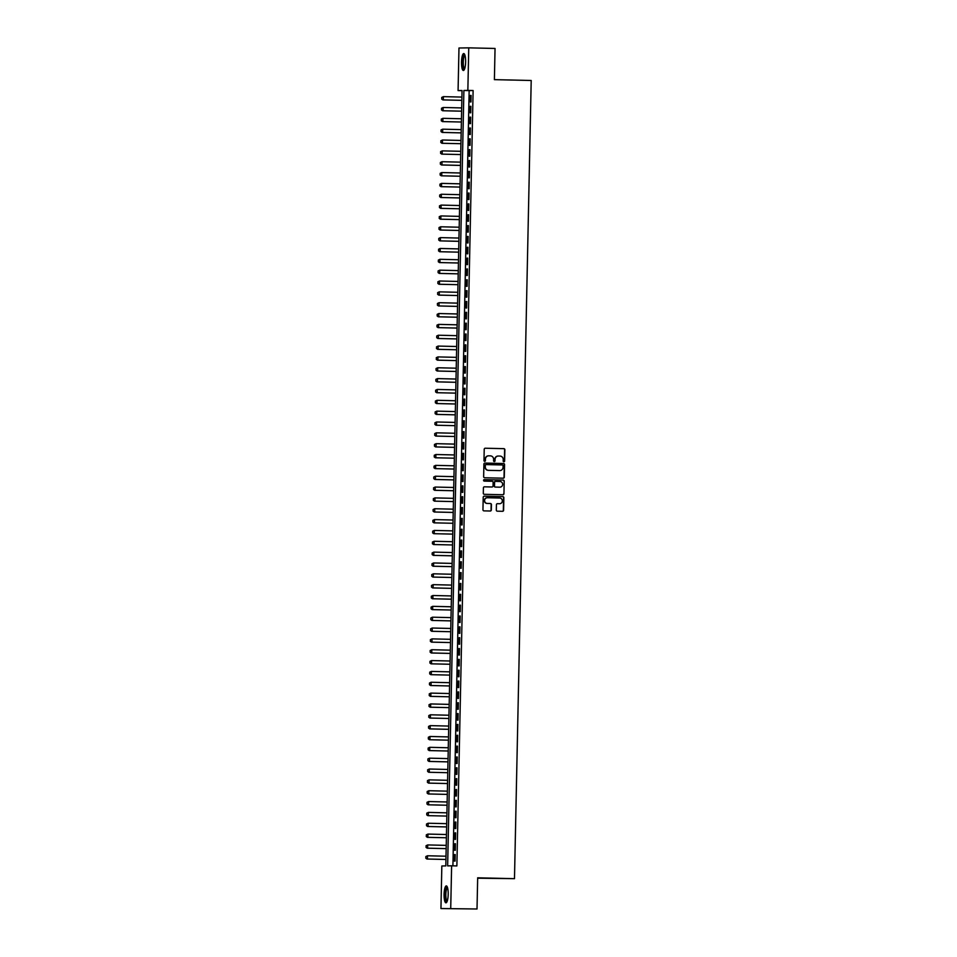 <?xml version="1.0" encoding="UTF-8"?>
<svg xmlns="http://www.w3.org/2000/svg" width="957" height="957" viewBox="0 0 957 957"><rect width="100%" height="100%" fill="white"/><g stroke="black" fill="none" stroke-linecap="round" stroke-linejoin="round"><path stroke-width="1.44" d="M503.884 461.788A0.742 0.718 89.1 0 0 504.626 461.059L504.865 449.742A1.065 1.029 89.1 0 0 503.849 448.654L485.271 448.223A1.065 1.029 89.1 0 0 484.218 449.264L483.979 460.568A0.742 0.718 89.1 0 0 484.709 461.334A0.742 0.718 89.1 0 0 485.426 460.604L485.45 459.145A3.409 3.302 89.1 0 1 488.824 455.819L490.379 455.855A3.409 3.302 89.1 0 1 493.609 459.336L493.573 460.796A0.742 0.718 89.1 0 0 494.314 461.561A0.742 0.718 89.1 0 0 495.02 460.831L495.056 459.372A3.409 3.302 89.1 0 1 498.43 456.034L499.973 456.07A3.409 3.302 89.1 0 1 503.215 459.563L503.179 461.023A0.742 0.718 89.1 0 0 503.884 461.788M503.789 461.776A0.742 0.718 89.1 0 0 504.363 461.059L504.602 449.754A1.065 1.029 89.1 0 0 503.585 448.666L485.127 448.235M484.577 461.322A0.742 0.718 89.1 0 0 485.163 460.616L485.45 459.145M494.183 461.549A0.742 0.718 89.1 0 0 494.757 460.831L495.056 459.372M444.072 894.388A8.457 2.058 91.3 0 1 446.333 885.895A8.457 2.058 91.3 0 1 448.187 894.328A8.457 2.058 91.3 0 1 445.938 902.822A8.457 2.058 91.3 0 1 444.072 894.388M461.501 62.061A8.457 2.058 91.3 0 1 463.762 53.568A8.457 2.058 91.3 0 1 465.628 61.99A8.457 2.058 91.3 0 1 463.367 70.483A8.457 2.058 91.3 0 1 461.501 62.061M496.312 510.093A1.065 1.029 89.1 0 0 497.329 511.182L502.545 511.301A1.065 1.029 89.1 0 0 503.597 510.26L503.861 497.7A1.065 1.029 89.1 0 0 502.844 496.611L484.266 496.181A1.065 1.029 89.1 0 0 483.213 497.221L482.95 509.782A1.065 1.029 89.1 0 0 483.955 510.871L490.259 511.014A1.065 1.029 89.1 0 0 491.312 509.973L491.42 504.602A1.065 1.029 89.1 0 0 490.415 503.514L487.292 503.442A2.847 2.763 89.1 0 1 484.589 500.583A2.847 2.763 89.1 0 1 487.412 497.748L499.638 498.023A2.847 2.763 89.1 0 1 502.341 500.882A2.847 2.763 89.1 0 1 499.518 503.717L497.484 503.669A1.065 1.029 89.1 0 0 496.432 504.71L496.312 510.093M468.751 47.85L495.044 48.46L494.398 79.646L531.207 80.496L514.483 878.67L477.675 877.808L477.017 908.994L440.95 908.54L441.835 865.977L445.806 865.906L462.052 90.508L458.08 90.58L458.977 48.006L468.751 47.85L467.853 90.413L463.894 90.484L447.649 865.882L451.62 865.81L450.723 908.372M451.62 865.81L456.872 865.929L473.117 90.532L467.853 90.413M503.238 478.201A1.065 1.029 89.1 0 0 504.291 477.16L504.554 464.6A1.065 1.029 89.1 0 0 503.538 463.511L484.96 463.068A1.065 1.029 89.1 0 0 483.907 464.109L483.644 476.67A1.065 1.029 89.1 0 0 484.649 477.758L503.238 478.201M504.207 481.144L503.944 493.704A1.065 1.029 89.1 0 1 502.927 494.745A1.065 1.029 89.1 0 0 502.927 494.745L484.302 494.314A1.065 1.029 89.1 0 1 483.297 493.226L483.405 487.855A1.065 1.029 89.1 0 1 484.457 486.814L491.994 486.981A1.065 1.029 89.1 0 0 493.046 485.941L493.13 482.376A1.065 1.029 89.1 0 0 492.113 481.287L484.266 481.108A0.742 0.718 89.1 0 1 483.56 480.366A0.742 0.718 89.1 0 1 484.278 479.613A0.742 0.718 89.1 0 0 484.278 479.613L503.191 480.055A1.065 1.029 89.1 0 1 504.207 481.144L503.944 493.704M470.964 101.956L471.095 95.449L470.437 95.461L470.306 101.968L470.964 101.956M470.736 112.806L470.868 106.299L470.21 106.311L470.078 112.806L470.736 112.806M470.509 123.644L470.641 117.137L469.983 117.149L469.851 123.656L470.509 123.644M470.282 134.494L470.413 127.987L469.755 127.999L469.624 134.506L470.282 134.494M470.054 145.332L470.186 138.825L469.528 138.837L469.397 145.344L470.054 145.332M469.827 156.182L469.959 149.675L469.301 149.687L469.169 156.194L469.827 156.182M469.6 167.02L469.731 160.513L469.074 160.525L468.942 167.032L469.6 167.02M469.373 177.87L469.504 171.363L468.846 171.375L468.715 177.882L469.373 177.87M469.145 188.708L469.277 182.213L468.619 182.213L468.487 188.72L469.145 188.708M468.918 199.558L469.05 193.051L468.392 193.063L468.26 199.57L468.918 199.558M468.691 210.408L468.834 203.901L468.164 203.913L468.033 210.408L468.691 210.408M468.463 221.246L468.607 214.739L467.937 214.751L467.806 221.258L468.463 221.246M468.236 232.096L468.38 225.589L467.71 225.601L467.578 232.108L468.236 232.096M468.009 242.934L468.152 236.427L467.483 236.439L467.351 242.946L468.009 242.934M467.782 253.784L467.925 247.277L467.255 247.289L467.124 253.796L467.782 253.784M467.554 264.622L467.698 258.115L467.028 258.127L466.896 264.634L467.554 264.622M467.327 275.472L467.471 268.965L466.801 268.977L466.669 275.484L467.327 275.472M467.1 286.31L467.243 279.815L466.573 279.815L466.442 286.322L467.1 286.31M466.872 297.16L467.016 290.653L466.346 290.665L466.215 297.172L466.872 297.16M466.645 308.01L466.789 301.503L466.119 301.515L465.987 308.022L466.645 308.01M466.418 318.848L466.561 312.341L465.892 312.353L465.76 318.86L466.418 318.848M466.191 329.698L466.334 323.191L465.664 323.203L465.533 329.71L466.191 329.698M465.963 340.536L466.107 334.029L465.437 334.041L465.305 340.548L465.963 340.536M465.736 351.386L465.88 344.879L465.21 344.891L465.078 351.398L465.736 351.386M465.509 362.225L465.652 355.717L464.982 355.729L464.851 362.236L465.509 362.225M465.281 373.074L465.425 366.567L464.755 366.579L464.623 373.086L465.281 373.074M465.054 383.924L465.198 377.417L464.528 377.417L464.396 383.924L465.054 383.924M464.827 394.762L464.97 388.255L464.301 388.267L464.169 394.774L464.827 394.762M464.6 405.612L464.743 399.105L464.073 399.117L463.942 405.624L464.6 405.612M464.372 416.451L464.516 409.943L463.846 409.955L463.714 416.462L464.372 416.451M464.145 427.3L464.289 420.793L463.619 420.805L463.487 427.312L464.145 427.3M463.918 438.139L464.061 431.631L463.391 431.643L463.26 438.15L463.918 438.139M463.69 448.989L463.834 442.481L463.176 442.493L463.032 449L463.69 448.989M463.463 459.827L463.607 453.331L462.949 453.331L462.805 459.839L463.463 459.827M463.236 470.677L463.379 464.169L462.721 464.181L462.578 470.688L463.236 470.677M463.009 481.527L463.152 475.019L462.494 475.031L462.351 481.527L463.009 481.527M462.781 492.365L462.925 485.857L462.267 485.869L462.123 492.377L462.781 492.365M462.554 503.215L462.698 496.707L462.04 496.719L461.896 503.226L462.554 503.215M462.327 514.053L462.47 507.545L461.812 507.557L461.669 514.065L462.327 514.053M462.099 524.903L462.243 518.395L461.585 518.407L461.441 524.914L462.099 524.903M461.872 535.741L462.016 529.233L461.358 529.245L461.214 535.753L461.872 535.741M461.645 546.591L461.788 540.083L461.13 540.095L460.987 546.603L461.645 546.591M461.418 557.429L461.561 550.933L460.903 550.933L460.76 557.441L461.418 557.429M461.19 568.279L461.334 561.771L460.676 561.783L460.532 568.291L461.19 568.279M460.963 579.129L461.107 572.621L460.449 572.633L460.305 579.129L460.963 579.129M460.736 589.967L460.879 583.459L460.221 583.471L460.078 589.979L460.736 589.967M460.508 600.817L460.652 594.309L459.994 594.321L459.85 600.829L460.508 600.817M460.281 611.655L460.425 605.147L459.767 605.159L459.623 611.667L460.281 611.655M460.066 622.505L460.197 615.997L459.539 616.009L459.396 622.517L460.066 622.505M459.839 633.343L459.97 626.835L459.312 626.847L459.169 633.355L459.839 633.343M459.611 644.193L459.743 637.685L459.085 637.697L458.941 644.205L459.611 644.193M459.384 655.043L459.516 648.535L458.858 648.535L458.714 655.043L459.384 655.043M459.157 665.881L459.288 659.373L458.63 659.385L458.487 665.893L459.157 665.881M458.929 676.731L459.061 670.223L458.403 670.235L458.259 676.743L458.929 676.731M458.702 687.569L458.834 681.061L458.176 681.073L458.032 687.581L458.702 687.569M458.475 698.419L458.606 691.911L457.948 691.923L457.805 698.431L458.475 698.419M458.247 709.257L458.379 702.749L457.721 702.761L457.578 709.269L458.247 709.257M458.02 720.107L458.152 713.599L457.494 713.611L457.35 720.119L458.02 720.107M457.793 730.945L457.925 724.437L457.267 724.449L457.123 730.957L457.793 730.945M457.566 741.795L457.697 735.287L457.039 735.299L456.896 741.807L457.566 741.795M457.338 752.645L457.47 746.137L456.812 746.137L456.668 752.645L457.338 752.645M457.111 763.483L457.243 756.975L456.585 756.987L456.441 763.495L457.111 763.483M456.884 774.333L457.015 767.825L456.357 767.837L456.214 774.345L456.884 774.333M456.656 785.171L456.788 778.663L456.13 778.675L455.987 785.183L456.656 785.171M456.429 796.021L456.561 789.513L455.903 789.525L455.759 796.033L456.429 796.021M456.202 806.859L456.333 800.351L455.676 800.363L455.532 806.871L456.202 806.859M455.975 817.709L456.106 811.201L455.448 811.213L455.305 817.721L455.975 817.709M455.747 828.547L455.879 822.051L455.221 822.051L455.077 828.559L455.747 828.547M455.52 839.397L455.652 832.889L454.994 832.901L454.85 839.409L455.52 839.397M455.293 850.247L455.424 843.739L454.766 843.751L454.623 850.247L455.293 850.247M473.117 90.532L469.157 90.604L452.912 865.846M454.539 854.589L454.408 861.097L455.065 861.085L455.197 854.577L454.539 854.589L455.197 854.601M477.663 878.203L514.483 878.67M477.017 908.994L440.95 908.54M462.04 90.664L458.08 90.58M469.157 90.604L463.894 90.484M470.437 95.461L471.095 95.473M470.21 106.311L470.868 106.323M469.983 117.149L470.641 117.161M469.755 127.999L470.413 128.011M469.528 138.837L470.186 138.849M469.301 149.687L469.959 149.699M469.074 160.525L469.731 160.549M468.846 171.375L469.504 171.387M468.619 182.213L469.277 182.237M468.392 193.063L469.05 193.075M468.164 203.913L468.822 203.925M467.937 214.751L468.595 214.763M467.71 225.601L468.368 225.613M467.483 236.439L468.14 236.463M467.255 247.289L467.913 247.301M467.028 258.127L467.698 258.151M466.801 268.977L467.471 268.989M466.573 279.815L467.243 279.839M466.346 290.665L467.016 290.677M466.119 301.515L466.789 301.527M465.892 312.353L466.561 312.365M465.664 323.203L466.334 323.215M465.437 334.041L466.107 334.065M465.21 344.891L465.88 344.903M464.982 355.729L465.652 355.753M464.755 366.579L465.425 366.591M464.528 377.417L465.198 377.441M464.301 388.267L464.97 388.279M464.073 399.117L464.743 399.129M463.846 409.955L464.516 409.967M463.619 420.805L464.289 420.817M463.391 431.643L464.061 431.667M463.176 442.493L463.834 442.505M462.949 453.331L463.607 453.355M462.721 464.181L463.379 464.193M462.494 475.031L463.152 475.043M462.267 485.869L462.925 485.881M462.04 496.719L462.698 496.731M461.812 507.557L462.47 507.569M461.585 518.407L462.243 518.419M461.358 529.245L462.016 529.269M461.13 540.095L461.788 540.107M460.903 550.933L461.561 550.957M460.676 561.783L461.334 561.795M460.449 572.633L461.107 572.645M460.221 583.471L460.879 583.483M459.994 594.321L460.652 594.333M459.767 605.159L460.425 605.183M459.539 616.009L460.197 616.021M459.312 626.847L459.97 626.871M459.085 637.697L459.743 637.709M458.858 648.535L459.516 648.559M458.63 659.385L459.288 659.397M458.403 670.235L459.061 670.247M458.176 681.073L458.834 681.085M457.948 691.923L458.606 691.935M457.721 702.761L458.379 702.785M457.494 713.611L458.152 713.623M457.267 724.449L457.925 724.473M457.039 735.299L457.697 735.311M456.812 746.137L457.47 746.161M456.585 756.987L457.243 756.999M456.357 767.837L457.015 767.849M456.13 778.675L456.788 778.687M455.903 789.525L456.561 789.537M455.676 800.363L456.333 800.387M455.448 811.213L456.106 811.225M455.221 822.051L455.879 822.075M454.994 832.901L455.652 832.913M454.766 843.751L455.424 843.763M498.166 456.046A3.409 3.302 89.1 0 0 494.793 459.372M488.56 455.819A3.409 3.302 89.1 0 0 485.187 459.145M503.119 478.189A1.065 1.029 89.1 0 0 504.028 477.16L504.291 464.6A1.065 1.029 89.1 0 0 503.274 463.511L484.816 463.08M503.083 465.736A0.742 0.718 89.1 0 0 502.377 464.97L486.06 464.588A0.742 0.718 89.1 0 0 485.319 465.317L485.295 466.86A3.409 3.302 89.1 0 0 488.525 470.342L499.674 470.605A3.409 3.302 89.1 0 0 503.047 467.279L503.083 465.736M485.773 464.6L485.797 464.6A0.742 0.718 89.1 0 0 485.055 465.317L485.319 465.317M499.41 470.605L499.674 470.605A3.409 3.302 89.1 0 1 499.41 470.605L488.261 470.354A3.409 3.302 89.1 0 1 485.032 466.86L485.055 465.317M502.772 494.745A1.065 1.029 89.1 0 0 503.681 493.716M484.314 486.814L491.731 486.993A1.065 1.029 89.1 0 0 491.814 486.993M484.182 479.624L503.191 480.055M499.662 487.173A2.847 2.763 89.1 0 1 499.554 487.173L499.817 487.173A2.847 2.763 89.1 0 0 502.64 484.326A2.847 2.763 89.1 0 0 499.937 481.479L495.63 481.371A1.065 1.029 89.1 0 0 494.578 482.412L494.494 485.977A1.065 1.029 89.1 0 0 495.511 487.065L499.817 487.173A2.847 2.763 89.1 0 1 499.662 487.173L499.925 487.173M495.547 481.371L495.367 481.383A1.065 1.029 89.1 0 0 494.302 482.412L494.578 482.412M499.554 487.173L495.248 487.077A1.065 1.029 89.1 0 1 494.231 485.989L494.302 482.412M503.944 481.156A1.065 1.029 89.1 0 0 502.927 480.067M499.255 503.729L499.518 503.717A2.847 2.763 89.1 0 1 499.255 503.729L497.341 503.681M487.149 497.748A2.847 2.763 89.1 0 0 484.326 500.583A2.847 2.763 89.1 0 0 487.029 503.442L487.292 503.442M490.14 511.014A1.065 1.029 89.1 0 0 491.049 509.973L491.156 504.602A1.065 1.029 89.1 0 0 490.151 503.514L487.029 503.442M502.425 511.301A1.065 1.029 89.1 0 0 503.334 510.26L503.597 497.7A1.065 1.029 89.1 0 0 502.581 496.611L484.122 496.181M441.727 97.435L441.775 99.061L441.727 97.435L443.39 96.645L443.318 99.899L461.836 100.329M441.775 99.061L442.852 99.911L461.836 100.353M461.908 97.076L443.39 96.645L441.811 97.435M441.691 99.061L442.852 99.911M464.456 69.323A7.321 1.782 91.3 0 1 462.626 62.073A7.321 1.782 91.3 0 1 464.791 54.788M464.958 55.303A6.783 1.651 -88.7 0 0 463.284 62.085A6.783 1.651 -88.7 0 0 464.647 68.808M464.217 53.783A8.41 2.046 -88.7 0 0 462.363 62.085A8.41 2.046 -88.7 0 0 463.822 70.292M447.015 901.65A7.321 1.782 91.3 0 1 445.232 896.685A7.321 1.782 91.3 0 1 446.213 888.06A7.321 1.782 91.3 0 1 447.35 887.115M447.529 887.629A6.783 1.651 -88.7 0 0 446.799 888.539A6.783 1.651 -88.7 0 0 445.854 895.884A6.783 1.651 -88.7 0 0 447.218 901.147M446.775 886.122A8.41 2.046 -88.7 0 0 446.106 887.115A8.41 2.046 -88.7 0 0 444.921 895.764A8.41 2.046 -88.7 0 0 446.393 902.618M441.5 108.273L443.163 107.483L443.091 110.737L461.609 111.179L442.624 110.749L441.548 109.899L441.584 108.273L441.548 109.899M461.681 107.926L443.163 107.483L441.584 108.273M441.464 109.899L442.624 110.749M441.273 119.123L442.935 118.333L442.864 121.587L461.382 122.017L442.397 121.599L441.321 120.749L441.356 119.123L441.321 120.749M461.453 118.764L442.935 118.333L441.356 119.123M441.237 120.749L442.397 121.599M441.045 129.961L441.093 131.588L441.045 129.961L442.708 129.183L442.636 132.437L461.154 132.867M441.093 131.588L442.17 132.437L461.154 132.879M461.226 129.614L442.708 129.183L441.129 129.961M441.01 131.588L442.17 132.437M440.818 140.811L442.481 140.021L442.409 143.275L460.927 143.706L441.943 143.287L440.866 142.437L440.902 140.811L440.866 142.437M460.999 140.452L442.481 140.021L440.902 140.811M440.782 142.437L441.943 143.287M440.591 151.649L442.254 150.871L442.182 154.125L460.7 154.555L441.715 154.125L440.639 153.276L440.675 151.649L440.639 153.276M460.772 151.302L442.254 150.871L440.675 151.649M440.555 153.276L441.715 154.125M440.364 162.499L440.411 164.125L440.364 162.499L442.026 161.709L441.955 164.963L460.473 165.394M440.411 164.125L441.488 164.975L460.473 165.417M460.544 162.14L442.026 161.709L440.447 162.499M440.328 164.125L441.488 164.975M440.136 173.349L441.799 172.559L441.727 175.813L460.245 176.244L441.261 175.813L440.184 174.964L440.22 173.337L440.184 174.964M460.317 172.99L441.799 172.559L440.22 173.337M440.1 174.975L441.261 175.813M439.909 184.187L441.572 183.397L441.5 186.651L460.018 187.082L441.033 186.663L439.957 185.814L439.993 184.187L439.957 185.814M460.09 183.828L441.572 183.397L439.993 184.187M439.873 185.814L441.033 186.663M439.682 195.037L439.73 196.663L439.682 195.037L441.344 194.247L441.273 197.501L459.791 197.932M439.73 196.663L440.806 197.513L459.791 197.955M459.862 194.678L441.344 194.247L439.765 195.037M439.646 196.663L440.806 197.513M439.454 205.875L441.117 205.097L441.045 208.339L459.563 208.782L440.579 208.351L439.502 207.502L439.538 205.875L439.502 207.502M459.635 205.528L441.117 205.097L439.538 205.875M439.419 207.502L440.579 208.351M439.227 216.725L440.89 215.935L440.818 219.189L459.336 219.62L440.352 219.201L439.275 218.352L439.311 216.725L439.275 218.352M459.408 216.366L440.89 215.935L439.311 216.725M439.191 218.352L440.352 219.201M439 227.563L440.663 226.785L440.591 230.039L459.109 230.47L440.124 230.039L439.048 229.19L439.084 227.563L439.048 229.19M459.181 227.216L440.663 226.785L439.084 227.563M438.964 229.19L440.124 230.039M438.773 238.413L438.82 240.04L438.773 238.413L440.435 237.623L440.364 240.877L458.882 241.308M438.82 240.04L439.897 240.889L458.882 241.331M458.953 238.054L440.435 237.623L438.856 238.413M438.737 240.04L439.897 240.889M438.545 249.251L440.208 248.473L440.136 251.727L458.654 252.158L439.67 251.727L438.593 250.878L438.629 249.251L438.593 250.878M458.726 248.904L440.208 248.473L438.629 249.251M438.509 250.878L439.67 251.727M438.318 260.101L439.981 259.311L439.909 262.565L458.427 262.996L439.442 262.577L438.366 261.728L438.402 260.101L438.366 261.728M458.499 259.742L439.981 259.311L438.402 260.101M438.282 261.728L439.442 262.577M438.091 270.951L438.139 272.566L438.091 270.951L439.753 270.161L439.682 273.415L458.2 273.846M438.139 272.566L439.215 273.415L458.2 273.858M458.271 270.592L439.753 270.161L438.174 270.939M438.055 272.578L439.215 273.415M437.863 281.789L439.526 280.999L439.454 284.253L457.972 284.684L438.988 284.265L437.911 283.416L437.947 281.789L437.911 283.416M458.044 281.442L439.526 280.999L437.947 281.789M437.827 283.416L438.988 284.265M437.636 292.639L439.299 291.849L439.227 295.103L457.745 295.534L438.761 295.115L437.684 294.266L437.72 292.639L437.684 294.266M457.817 292.28L439.299 291.849L437.72 292.639M437.6 294.266L438.761 295.115M437.409 303.477L437.457 305.104L437.409 303.477L439.072 302.699L439 305.953L457.53 306.384M437.457 305.104L438.533 305.953L457.518 306.396M457.59 303.13L439.072 302.699L437.493 303.477M437.373 305.104L438.533 305.953M437.182 314.327L437.229 315.954L437.182 314.327L438.844 313.537L438.773 316.791L457.302 317.222M437.229 315.954L438.306 316.803L457.29 317.245M457.362 313.968L438.844 313.537L437.265 314.327M437.146 315.954L438.306 316.803M436.954 325.165L438.617 324.387L438.557 327.641L457.075 328.072L438.079 327.641L437.002 326.792L437.038 325.165L437.002 326.792M457.135 324.818L438.617 324.387L437.038 325.165M436.918 326.792L438.079 327.641M436.727 336.015L436.775 337.642L436.727 336.015L438.39 335.225L438.33 338.479L456.848 338.91M436.775 337.642L437.851 338.491L456.848 338.934M456.908 335.656L438.39 335.225L436.811 336.015M436.691 337.642L437.851 338.491M436.5 346.865L438.162 346.075L438.103 349.329L456.621 349.76L437.624 349.329L436.548 348.48L436.583 346.853L436.548 348.48M456.68 346.506L438.162 346.075L436.583 346.853M436.464 348.48L437.624 349.329M436.272 357.703L437.935 356.913L437.875 360.167L456.393 360.598L437.397 360.179L436.32 359.33L436.356 357.703L436.32 359.33M456.453 357.344L437.935 356.913L436.356 357.703M436.236 359.33L437.397 360.179M436.045 368.553L436.093 370.168L436.045 368.553L437.708 367.763L437.648 371.017L456.166 371.448M436.093 370.168L437.17 371.029L456.166 371.472M456.226 368.194L437.708 367.763L436.129 368.553M436.009 370.18L437.17 371.029M435.818 379.391L437.481 378.601L437.421 381.855L455.939 382.298L436.942 381.867L435.866 381.018L435.902 379.391L435.866 381.018M455.999 379.044L437.481 378.601L435.902 379.391M435.782 381.018L436.942 381.867M435.591 390.241L437.253 389.451L437.193 392.705L455.711 393.136L436.715 392.717L435.638 391.868L435.674 390.241L435.638 391.868M455.771 389.882L437.253 389.451L435.674 390.241M435.555 391.868L436.715 392.717M435.363 401.079L437.026 400.301L436.966 403.555L455.484 403.986L436.488 403.555L435.411 402.706L435.447 401.079L435.411 402.706M455.544 400.732L437.026 400.301L435.447 401.079M435.339 402.706L436.488 403.555M435.136 411.929L435.184 413.556L435.136 411.929L436.799 411.139L436.739 414.393L455.257 414.824M435.184 413.556L436.26 414.405L455.257 414.848M455.317 411.57L436.799 411.139L435.22 411.929M435.112 413.556L436.26 414.405M434.909 422.767L436.571 421.989L436.512 425.243L455.03 425.674L436.033 425.243L434.957 424.394L434.992 422.767L434.957 424.394M455.089 422.42L436.571 421.989L434.992 422.767M434.885 424.394L436.033 425.243M434.681 433.617L436.344 432.827L436.284 436.081L454.802 436.512L435.806 436.093L434.729 435.244L434.765 433.617L434.729 435.244M454.862 433.258L436.344 432.827L434.765 433.617M434.657 435.244L435.806 436.093M434.454 444.467L434.502 446.082L434.454 444.467L436.117 443.677L436.057 446.931L454.575 447.362M434.502 446.082L435.579 446.931L454.575 447.374M454.635 444.108L436.117 443.677L434.538 444.455M434.43 446.094L435.579 446.931M434.227 455.305L435.89 454.515L435.83 457.769L454.348 458.2L435.351 457.781L434.275 456.932L434.311 455.305L434.275 456.932M454.408 454.946L435.89 454.515L434.311 455.305M434.203 456.932L435.351 457.781M434 466.155L435.662 465.365L435.602 468.619L454.12 469.05L435.124 468.631L434.047 467.782L434.083 466.155L434.047 467.782M454.18 465.796L435.662 465.365L434.083 466.155M433.976 467.782L435.124 468.631M433.772 476.993L433.82 478.62L433.772 476.993L435.435 476.215L435.375 479.457L453.893 479.9M433.82 478.62L434.897 479.469L453.893 479.912M453.953 476.646L435.435 476.215L433.856 476.993M433.748 478.62L434.897 479.469M433.545 487.843L435.208 487.053L435.148 490.307L453.666 490.738L434.669 490.319L433.593 489.47L433.629 487.843L433.593 489.47M453.726 487.484L435.208 487.053L433.629 487.843M433.521 489.47L434.669 490.319M433.318 498.681L434.98 497.903L434.921 501.157L453.439 501.588L434.442 501.157L433.365 500.308L433.401 498.681L433.365 500.308M453.498 498.334L434.98 497.903L433.401 498.681M433.294 500.308L434.442 501.157M433.09 509.531L433.138 511.158L433.09 509.531L434.753 508.741L434.693 511.995L453.211 512.426M433.138 511.158L434.215 512.007L453.211 512.45M453.271 509.172L434.753 508.741L433.174 509.531M433.066 511.158L434.215 512.007M432.863 520.369L434.526 519.591L434.466 522.845L452.984 523.276L433.988 522.845L432.911 521.996L432.947 520.369L432.911 521.996M453.044 520.022L434.526 519.591L432.947 520.369M432.839 521.996L433.988 522.845M432.636 531.219L434.299 530.429L434.239 533.683L452.757 534.114L433.76 533.695L432.684 532.846L432.72 531.219L432.684 532.846M452.817 530.86L434.299 530.429L432.72 531.219M432.612 532.846L433.76 533.695M432.408 542.069L434.071 541.279L434.011 544.533L452.529 544.964L433.533 544.533L432.456 543.684L432.492 542.057L432.456 543.684M452.589 541.71L434.071 541.279L432.492 542.057M432.385 543.696L433.533 544.533M432.181 552.907L432.229 554.534L432.181 552.907L433.844 552.117L433.784 555.371L452.302 555.802M432.229 554.534L433.306 555.383L452.302 555.826M452.362 552.548L433.844 552.117L432.265 552.907M432.157 554.534L433.306 555.383M431.966 563.757L433.617 562.967L433.557 566.221L452.075 566.652L433.078 566.233L432.002 565.384L432.038 563.757L432.002 565.384M452.135 563.398L433.617 562.967L432.038 563.757M431.93 565.384L433.078 566.233M431.739 574.595L433.389 573.817L433.33 577.071L451.848 577.502L432.851 577.071L431.774 576.222L431.81 574.595L431.774 576.222M451.907 574.248L433.389 573.817L431.81 574.595M431.703 576.222L432.851 577.071M431.511 585.445L431.547 587.072L431.511 585.445L433.162 584.655L433.102 587.909L451.62 588.34M431.547 587.072L432.624 587.921L451.62 588.364M451.68 585.086L433.162 584.655L431.583 585.445M431.475 587.072L432.624 587.921M431.284 596.283L432.935 595.505L432.875 598.759L451.393 599.19L432.397 598.759L431.32 597.91L431.356 596.283L431.32 597.91M451.453 595.936L432.935 595.505L431.356 596.283M431.248 597.91L432.397 598.759M431.057 607.133L432.708 606.343L432.648 609.597L451.166 610.028L432.169 609.609L431.093 608.76L431.128 607.133L431.093 608.76M451.226 606.774L432.708 606.343L431.128 607.133M431.021 608.76L432.169 609.609M430.829 617.971L430.865 619.598L430.829 617.971L432.48 617.193L432.42 620.447L450.938 620.878M430.865 619.598L431.942 620.447L450.938 620.89M451.01 617.624L432.48 617.193L430.901 617.971M430.794 619.598L431.942 620.447M430.602 628.821L432.253 628.031L432.193 631.285L450.711 631.716L431.715 631.297L430.638 630.448L430.674 628.821L430.638 630.448M450.783 628.462L432.253 628.031L430.674 628.821M430.566 630.448L431.715 631.297M430.375 639.671L432.038 638.881L431.966 642.135L450.484 642.566L431.487 642.147L430.411 641.286L430.447 639.659L430.411 641.286M450.556 639.312L432.038 638.881L430.447 639.659M430.339 641.298L431.487 642.147M430.148 650.509L430.183 652.136L430.148 650.509L431.81 649.719L431.739 652.973L450.257 653.404M430.183 652.136L431.26 652.985L450.257 653.428M450.328 650.162L431.81 649.719L430.219 650.509M430.112 652.136L431.26 652.985M429.92 661.359L431.583 660.569L431.511 663.823L450.029 664.254L431.033 663.835L429.956 662.986L429.992 661.359L429.956 662.986M450.101 661L431.583 660.569L429.992 661.359M429.884 662.986L431.033 663.835M429.693 672.197L431.356 671.419L431.284 674.673L449.802 675.104L430.806 674.673L429.729 673.824L429.765 672.197L429.729 673.824M449.874 671.85L431.356 671.419L429.765 672.197M429.657 673.824L430.806 674.673M429.466 683.047L429.502 684.674L429.466 683.047L431.128 682.257L431.057 685.511L449.575 685.942M429.502 684.674L430.578 685.523L449.575 685.966M449.646 682.688L431.128 682.257L429.537 683.047M429.43 684.674L430.578 685.523M429.238 693.885L430.901 693.107L430.829 696.361L449.347 696.792L430.351 696.361L429.274 695.512L429.31 693.885L429.274 695.512M449.419 693.538L430.901 693.107L429.31 693.885M429.203 695.512L430.351 696.361M429.011 704.735L430.674 703.945L430.602 707.199L449.12 707.63L430.124 707.211L429.047 706.362L429.083 704.735L429.047 706.362M449.192 704.376L430.674 703.945L429.083 704.735M428.975 706.362L430.124 707.211M428.784 715.585L430.447 714.795L430.375 718.049L448.893 718.48L429.896 718.049L428.82 717.2L428.856 715.573L428.82 717.2M448.965 715.226L430.447 714.795L428.856 715.573M428.748 717.2L429.896 718.049M428.557 726.423L428.592 728.05L428.557 726.423L430.219 725.633L430.148 728.887L448.666 729.318M428.592 728.05L429.669 728.899L448.666 729.342M448.737 726.064L430.219 725.633L428.628 726.423M428.521 728.05L429.669 728.899M428.329 737.273L429.992 736.483L429.92 739.737L448.438 740.168L429.442 739.749L428.365 738.9L428.401 737.273L428.365 738.9M448.51 736.914L429.992 736.483L428.401 737.273M428.293 738.9L429.442 739.749M428.102 748.111L429.765 747.321L429.693 750.575L448.211 751.018L429.215 750.587L428.138 749.738L428.174 748.111L428.138 749.738M448.283 747.764L429.765 747.321L428.174 748.111M428.066 749.738L429.215 750.587M427.875 758.961L427.911 760.588L427.875 758.961L429.537 758.171L429.466 761.425L447.984 761.856M427.911 760.588L428.987 761.437L447.984 761.88M448.055 758.602L429.537 758.171L427.946 758.961M427.839 760.588L428.987 761.437M427.647 769.799L429.31 769.021L429.238 772.275L447.756 772.706L428.76 772.275L427.683 771.426L427.719 769.799L427.683 771.426M447.828 769.452L429.31 769.021L427.719 769.799M427.612 771.426L428.76 772.275M427.42 780.649L429.083 779.859L429.011 783.113L447.529 783.544L428.533 783.125L427.456 782.276L427.492 780.649L427.456 782.276M447.601 780.29L429.083 779.859L427.492 780.649M427.384 782.276L428.533 783.125M427.193 791.487L427.241 793.114L427.193 791.487L428.856 790.709L428.784 793.963L447.302 794.394M427.241 793.114L428.305 793.963L447.302 794.406M447.374 791.14L428.856 790.709L427.265 791.487M427.157 793.114L428.305 793.963M426.966 802.337L428.628 801.547L428.557 804.801L447.075 805.232L428.078 804.813L427.013 803.964L427.037 802.337L427.013 803.964M447.146 801.978L428.628 801.547L427.037 802.337M426.93 803.964L428.078 804.813M426.738 813.187L428.401 812.397L428.329 815.651L446.847 816.082L427.851 815.651L426.786 814.802L426.81 813.175L426.786 814.802M446.919 812.828L428.401 812.397L426.81 813.175M426.702 814.814L427.851 815.651M426.511 824.025L426.559 825.652L426.511 824.025L428.174 823.235L428.102 826.489L446.62 826.92M426.559 825.652L427.623 826.501L446.62 826.944M446.692 823.666L428.174 823.235L426.583 824.025M426.475 825.652L427.623 826.501M426.284 834.875L427.946 834.085L427.875 837.339L446.393 837.77L427.396 837.351L426.332 836.502L426.355 834.875L426.332 836.502M446.464 834.516L427.946 834.085L426.355 834.875M426.248 836.502L427.396 837.351M426.056 845.713L427.719 844.935L427.647 848.177L446.165 848.62L427.169 848.189L426.104 847.34L426.128 845.713L426.104 847.34M446.237 845.366L427.719 844.935L426.128 845.713M426.021 847.34L427.169 848.189M425.829 856.563L425.877 858.19L425.829 856.563L427.492 855.773L427.42 859.027L445.938 859.458M425.877 858.19L426.942 859.039L445.938 859.482M446.01 856.204L427.492 855.773L425.901 856.563M425.793 858.19L426.942 859.039"/></g></svg>
